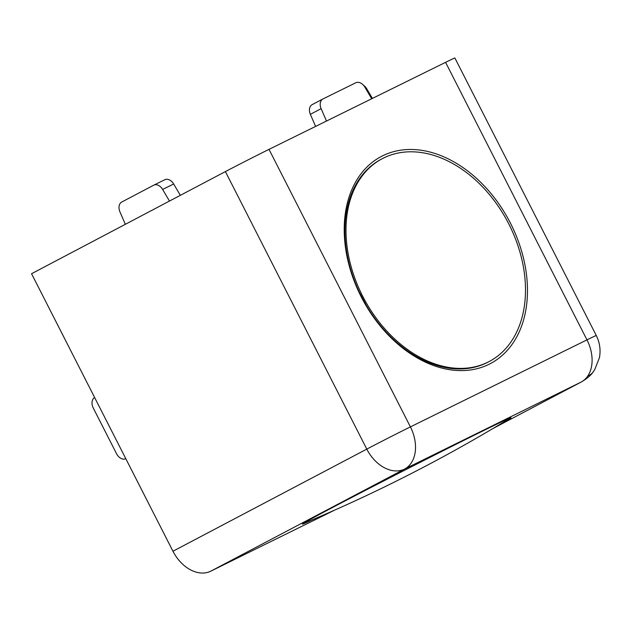 <?xml version="1.0" encoding="UTF-8"?>
<svg xmlns="http://www.w3.org/2000/svg" width="631" height="631" viewBox="0 0 631 631"><rect width="100%" height="100%" fill="white"/><g stroke="black" fill="none" stroke-linecap="round" stroke-linejoin="round"><path stroke-width="0.95" d="M210.738 571.197L404.581 469.07L581.151 382.055A34.61 24.341 -116.2 0 0 587.871 375.871A34.61 24.341 -116.2 0 0 586.98 339.872A34.61 0.465 -27 0 1 596.279 335.511L454.88 57.989A34.61 0.465 153 0 0 445.581 62.351L269.011 149.366A34.61 0.465 153 0 0 225.401 171.593L31.55 273.72L172.957 551.242A34.61 24.601 62.2 0 0 210.738 571.197L334.848 510.029M493.119 428.433L581.151 382.055A34.61 24.601 62.2 0 0 581.577 381.842L493.008 428.504M361.208 296.822A117.043 83.197 -117.8 0 1 382.717 155.762A117.043 83.197 -117.8 0 1 510.487 223.256A117.043 83.197 -117.8 0 1 488.986 364.316A117.043 83.197 -117.8 0 1 361.208 296.822M502.039 423.117A117.043 1.577 153 0 0 510.984 417.801A117.043 1.577 153 0 0 479.552 432.582A117.043 1.577 153 0 0 366.556 489.774A117.043 1.577 153 0 0 302.43 524.061A117.043 1.577 153 0 0 311.982 519.952M125.34 224.305L119.953 211.906A8.653 6.081 63.8 0 1 121.736 202.038L153.664 185.222A8.653 6.081 63.8 0 1 153.767 185.167A8.653 6.081 63.8 0 1 162.617 189.434L169.471 201.06M180.34 195.334L173.651 183.992A8.653 6.081 -116.2 0 0 164.801 179.732A8.653 6.081 -116.2 0 0 164.699 179.78L153.869 185.12M372.424 98.404L366.777 88.821A8.653 6.081 -116.2 0 0 363.535 85.303M445.581 62.351L586.98 339.872L410.41 426.887A34.61 24.341 -116.2 0 1 404.581 469.07A34.61 24.601 -117.8 0 1 366.8 449.114A34.61 0.465 -27 0 1 410.41 426.887L269.011 149.366M322.827 99.02L312.266 104.58A8.653 6.152 62.2 0 0 312.164 104.636A8.653 6.152 62.2 0 0 310.357 114.321L315.595 126.413M326.495 121.042L321.124 108.65A8.653 6.152 -117.8 0 1 322.93 98.957A8.653 6.152 -117.8 0 1 323.033 98.909L355.758 82.779A8.653 6.152 -117.8 0 1 364.836 87.11L371.714 98.751M125.806 458.705L125.395 458.855A8.653 6.081 63.8 0 1 116.569 453.768L93.278 408.052A8.653 6.081 63.8 0 1 94.279 397.782L94.634 397.538M489.175 361.531L488.102 362.099A114.645 81.494 -117.8 0 1 486.706 362.809A114.645 81.494 -117.8 0 1 362.052 297.674A114.645 81.494 -117.8 0 1 381.227 159.233L382.299 158.665A114.645 81.494 -117.8 0 1 383.695 157.955A114.645 81.494 -117.8 0 1 508.349 223.09A114.645 81.494 -117.8 0 1 489.175 361.531A114.645 81.494 -117.8 0 1 487.787 362.241A114.645 81.494 -117.8 0 1 363.133 297.106A114.645 81.494 -117.8 0 1 382.299 158.665M498.04 423.575A114.645 1.546 -27 0 1 508.831 418.842A114.645 1.546 -27 0 1 507.316 419.923C442.844 459.045 375.839 493.182 306.303 522.35A114.645 1.546 -27 0 1 304.528 522.941A114.645 1.546 -27 0 1 314.703 516.986M587.871 375.871A34.61 18.346 -142.4 0 0 592.123 373.197A34.61 18.346 37.6 0 0 592.848 372.353C590.813 375.382 587.051 378.545 581.577 381.842M358.81 291.041A106.182 75.475 62.2 0 0 361.61 296.846A106.182 75.475 62.2 0 0 366.714 306.043M173.651 183.992L162.617 189.434M366.777 88.821L366.059 89.176M225.401 171.593L366.8 449.114L172.957 551.242M321.124 108.65L310.357 114.321M366.398 305.514L359.071 291.601M164.801 179.732L153.767 185.167M592.848 372.353L594.71 369.703L599.45 357.651C600.838 349.913 599.781 342.53 596.279 335.511M322.93 98.957L312.164 104.636"/></g></svg>
